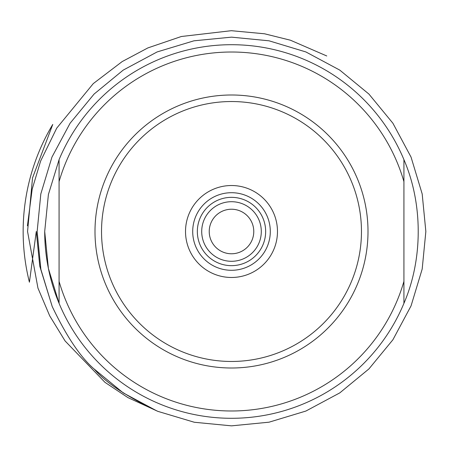 <?xml version="1.0" encoding="UTF-8"?>
<svg xmlns="http://www.w3.org/2000/svg" width="463" height="463" viewBox="0 0 463 463"><rect width="100%" height="100%" fill="white"/><g stroke="black" fill="none" stroke-linecap="round" stroke-linejoin="round"><path stroke-width="0.69" d="M59.073 303.346A186.797 186.797 0 0 0 403.927 303.346L403.927 159.654C422.979 203.772 422.979 259.228 403.927 303.346L403.927 281.377A179.499 179.499 0 0 1 59.073 281.377L59.073 303.346L48.401 268.488L44.703 231.5L48.401 194.512L59.073 159.654L59.073 303.346A186.797 186.797 0 0 1 44.703 231.5M59.073 159.654L59.073 181.623A179.499 179.499 0 0 1 403.927 181.623L403.927 159.654A186.797 186.797 0 0 0 59.073 159.654M94.996 231.5A136.504 136.504 0 0 0 299.752 349.715A136.504 136.504 0 0 0 299.752 113.285A136.504 136.504 0 0 0 94.996 231.5M101.53 231.5A129.97 129.97 0 0 0 296.482 344.055A129.97 129.97 0 0 0 296.482 118.945A129.97 129.97 0 0 0 101.53 231.5M197.342 231.5A34.158 34.158 0 0 0 248.579 261.08A34.158 34.158 0 0 0 248.579 201.92A34.158 34.158 0 0 0 197.342 231.5M201.712 231.5A29.788 29.788 0 0 0 246.397 257.301A29.788 29.788 0 0 0 246.397 205.699A29.788 29.788 0 0 0 201.712 231.5M209.23 231.5A22.27 22.27 0 0 0 242.635 250.79A22.27 22.27 0 0 0 242.635 212.21A22.27 22.27 0 0 0 209.23 231.5M52.226 306.547L39.795 266.254L36.288 231.5L29.412 282.199A208.35 208.35 0 0 1 52.753 124.449L32.532 177.914L27.554 231.5L37.949 288.096L49.703 315.853L65.08 340.947L104.985 382.357L127.91 397.595L157.802 411.335C126.81 396.617 105.738 382.652 94.579 369.433C80.718 357.586 66.597 336.624 52.226 306.547M27.421 225.811L32.173 189.211L40.628 161.072L56.7 128.182L93.289 83.595L122.174 61.579L147.853 47.926L181.334 36.508L231.321 30.697L264.547 33.787L290.44 40.217L326.756 55.965M157.802 411.335L194.304 422.256L231.5 425.85L269.049 422.187L305.875 411.057L339.784 392.89L368.924 368.924L392.89 339.784L411.057 305.875L422.187 269.049L425.85 231.5L422.187 193.951L411.057 157.125L392.89 123.216L368.924 94.076L339.784 70.11L305.875 51.943L269.049 40.813L231.5 37.15L193.951 40.813L157.125 51.943L123.216 70.11L94.076 94.076L70.11 123.216L51.943 157.125L40.813 193.951L37.15 231.5L40.889 269.431L52.244 306.599M94.186 369.034L123.28 392.937L157.125 411.057L123.28 392.937L94.186 369.034L123.28 392.937L157.125 411.057L123.28 392.937L94.186 369.034M185.518 231.5A45.982 45.982 0 0 0 254.488 271.318A45.982 45.982 0 0 0 254.488 191.682A45.982 45.982 0 0 0 185.518 231.5M192.706 231.5A38.794 38.794 0 0 0 250.9 265.096A38.794 38.794 0 0 0 250.9 197.904A38.794 38.794 0 0 0 192.706 231.5"/></g></svg>

